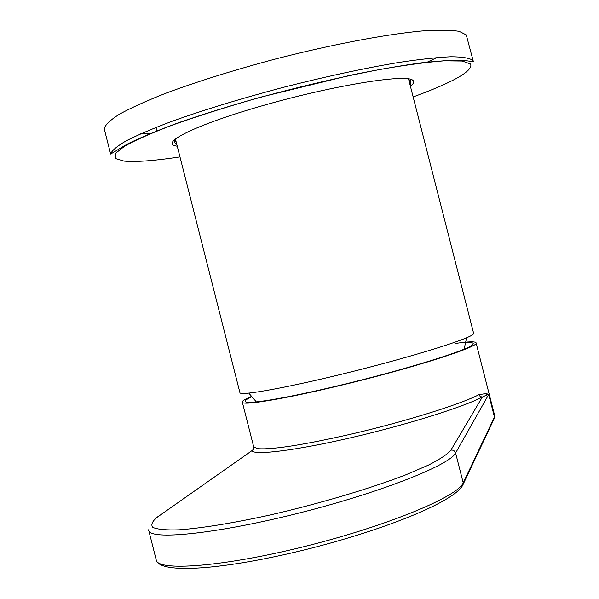<?xml version="1.0" encoding="UTF-8"?>
<svg xmlns="http://www.w3.org/2000/svg" width="599" height="599" viewBox="0 0 599 599"><rect width="100%" height="100%" fill="white"/><g stroke="black" fill="none" stroke-linecap="round" stroke-linejoin="round"><path stroke-width="0.9" d="M239.862 392.42L239.967 392.809C241.434 396.066 291.915 386.774 353.979 371.17C416.035 355.604 469.541 338.757 473.255 334.16L473.607 333.254L408.511 78.828M175.477 139.215L175.088 139.035M436.881 57.556L426.945 62.311M151.42 133.255L140.518 133.884M473.3 61.345L466.254 34.892L459.186 31.335C450.703 29.965 438.243 29.838 421.801 30.968C385.913 34.3 332.31 44.408 276.865 58.635C234.606 69.866 197.475 81.442 165.466 93.369C146.298 100.954 130.956 107.895 119.441 114.199C110.306 120.01 105.229 124.847 104.204 128.71L104.615 130.35M455.307 343.474C468.163 341.557 475.074 341.318 476.04 342.755C481.087 346.282 411.139 368.647 338.308 385.936C283.859 399.016 243.553 405.613 242.378 402.318C241.899 401.622 243.007 400.551 245.687 399.106L251.587 396.358M493.576 419.944L494.467 417.084L488.694 394.509L486.261 393.521L478.915 394.681L480.233 396.575L482.36 397.04L486.965 394.906L486.261 393.521M253.527 449.475L251.79 450.77L253.706 449.138L253.721 446.906M155.972 518.105L251.79 450.77C254.717 455.502 295.749 450.515 350.887 437.734C405.965 425.013 462.975 407.178 482.36 397.04L450.92 450.134C453.233 449.849 454.798 450.807 455.599 453.016L488.694 394.509L486.965 394.906M251.902 396.733C245.65 399.533 243.703 401.315 246.062 402.064C251.393 403.981 289.572 397.407 338.839 385.569C405.658 369.695 471.81 348.977 473.053 344.2C473.966 342.77 471.458 342.254 465.543 342.665M174.129 139.844L176.173 141.956M110.635 154.048C111.766 150.634 116.94 146.238 126.157 140.862C137.74 134.977 153.127 128.418 172.325 121.185C204.356 109.737 241.472 98.431 283.664 87.259C326.051 76.492 364.477 68.219 398.927 62.438C419.839 59.294 437.135 57.399 450.815 56.755C462.173 56.823 469.474 58.006 472.723 60.319L473.36 61.592L472.836 61.675L466.801 60.799L451.197 60.214L425.2 62.318C403.868 65.134 379.047 69.417 350.722 75.16L260.333 97.248C230.435 105.746 203.278 114.192 178.876 122.6C156.863 130.709 139.53 137.95 126.861 144.329L110.635 154.048L104.204 128.71M179.97 156.901C154.609 160.764 136.003 162.172 124.15 161.124L115.293 158.503L115.367 153.456L124.869 146.021C135.921 139.941 151.749 132.971 172.362 125.109C195.439 116.902 221.51 108.561 250.584 100.078C296.7 87.274 340.389 76.972 381.668 69.17C406.728 64.857 427.581 62.079 444.233 60.828L462.226 61.038L470.672 64.041C473.083 70.981 453.9 81.951 413.145 96.948M177.252 146.201L177.162 146.186C157.604 143.723 195.851 124.51 265.267 104.9C334.601 85.215 405.71 73.834 412.674 80.169L412.778 80.244C414.56 81.621 413.767 83.613 410.397 86.211M409.304 81.943L410.21 79.704M148.402 529.816L148.926 531.126C153.629 540.328 220.567 533.08 301.514 512.422C382.454 491.854 450.141 464.817 455.599 453.016L463.222 482.846L494.467 417.084L494.639 415.444L488.26 390.526M253.871 447.228L258.416 448.726C272.762 449.729 303.498 444.907 350.625 434.245C404.138 421.921 460.466 404.362 478.915 394.681M450.92 450.134C447.543 454.214 440.055 459.208 428.45 465.109L405.763 474.842C369.853 488.709 317.904 504.111 268.637 515.312C232.3 523.256 200.875 528.296 178.921 529.83C166.133 530.242 157.44 529.426 152.835 527.397C150.619 524.746 152.243 521.212 157.702 516.795L158.136 516.488M155.875 558.553L156.489 560.964C161.573 571.626 228.376 565.905 309.032 545.389C389.687 524.971 457.307 496.571 463.079 483.123L463.341 483.88L494.557 417.862L494.699 415.646M239.967 392.809L175.372 138.811M464.143 349.142L466.599 337.784M256.35 401.914L248.817 393.131M157.043 130.964L156.122 127.34M410.225 79.719L410.809 82.018L410.128 85.155M177.042 145.37L174.421 142.27L174.144 139.837M253.766 447.101L242.378 402.318M253.961 448.022L253.759 447.086M488.2 390.278L476.085 342.92M148.926 531.126L156.489 560.964C163.033 574.853 230.405 568.631 310.537 548.377C390.743 527.854 457.846 499.948 463.341 483.88"/></g></svg>

